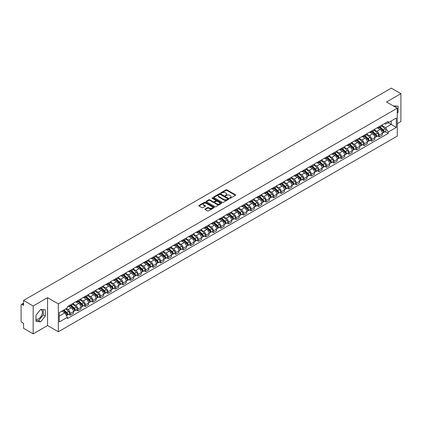 <?xml version="1.0" encoding="UTF-8"?>
<svg xmlns="http://www.w3.org/2000/svg" width="422" height="422" viewBox="0 0 422 422"><rect width="100%" height="100%" fill="white"/><g stroke="black" fill="none" stroke-linecap="round" stroke-linejoin="round"><path stroke-width="0.63" d="M229.753 198.25A0.469 0.269 0 0 0 230.417 198.25L235.455 195.344A0.67 0.385 0 0 0 235.65 195.07A0.67 0.385 0 0 0 235.455 194.795L226.92 189.868A0.67 0.385 0 0 0 225.97 189.868L220.933 192.775A0.469 0.269 0 0 0 221.597 193.16L222.252 192.785A2.147 1.24 0 0 1 225.285 192.785L225.997 193.197A2.147 1.24 0 0 1 226.625 194.073A2.147 1.24 0 0 1 225.997 194.948L225.343 195.323A0.469 0.269 0 0 0 226.007 195.708L226.661 195.328A2.147 1.24 0 0 1 229.695 195.328L230.407 195.739A2.147 1.24 0 0 1 231.034 196.615A2.147 1.24 0 0 1 230.407 197.491L229.753 197.871A0.469 0.269 0 0 0 229.753 198.25L229.753 197.871M393.32 105.922A5.328 3.075 -60 0 1 394.048 106.159A5.328 3.075 -60 0 1 394.617 106.671M40.507 309.579A5.328 3.075 -60 0 1 41.293 309.822A5.328 3.075 -60 0 1 42.11 314.089A5.328 3.075 -60 0 1 38.629 318.784A5.328 3.075 -60 0 1 36.002 319.064M205.161 208.974A0.67 0.385 0 0 0 204.965 209.249A0.67 0.385 0 0 0 205.161 209.523L207.555 210.905A0.67 0.385 0 0 0 208.505 210.905L214.096 207.671A0.67 0.385 0 0 0 214.292 207.397A0.67 0.385 0 0 0 214.096 207.128L205.561 202.201A0.67 0.385 0 0 0 204.617 202.201L199.02 205.43A0.67 0.385 0 0 0 198.825 205.704A0.67 0.385 0 0 0 199.02 205.978L201.911 207.645A0.67 0.385 0 0 0 202.861 207.645L205.256 206.263A0.67 0.385 0 0 0 205.451 205.989A0.67 0.385 0 0 0 205.256 205.714L203.821 204.886A1.793 1.034 0 0 1 203.298 204.158A1.793 1.034 0 0 1 204.401 203.198A1.793 1.034 0 0 1 206.358 203.425L211.976 206.669A1.793 1.034 0 0 1 212.498 207.397A1.793 1.034 0 0 1 211.396 208.357A1.793 1.034 0 0 1 209.439 208.13L208.505 207.592A0.67 0.385 0 0 0 207.555 207.592L205.161 208.974L205.161 209.523L207.555 208.146L207.555 207.592M58.336 303.893L47.565 297.674L33.174 305.987L23.563 300.438L391.289 88.129L400.9 93.679L386.51 101.987L397.276 108.206L58.336 303.893L58.336 331.776L397.276 136.09L397.276 108.206M222.299 202.391A0.67 0.385 0 0 0 223.249 202.391L228.84 199.163A0.67 0.385 0 0 0 229.035 198.889A0.67 0.385 0 0 0 228.84 198.614L220.305 193.687A0.67 0.385 0 0 0 219.361 193.687L213.764 196.916A0.67 0.385 0 0 0 213.569 197.19A0.67 0.385 0 0 0 213.764 197.464L222.299 202.391M212.319 198.351A0.469 0.269 0 0 1 212.793 198.419L221.46 203.42L215.874 206.648A0.67 0.385 0 0 1 214.925 206.648L206.395 201.721L206.395 201.173A0.67 0.385 0 0 0 206.194 201.447A0.67 0.385 0 0 0 206.395 201.721M206.395 201.173L208.79 199.791A0.67 0.385 0 0 1 209.734 199.791L213.194 201.79A0.67 0.385 0 0 0 214.144 201.79L215.732 200.872A0.67 0.385 0 0 0 215.927 200.598A0.67 0.385 0 0 0 215.732 200.323L212.129 198.245A0.469 0.269 0 0 1 212.793 197.86L221.471 202.871A0.67 0.385 0 0 1 221.666 203.146A0.67 0.385 0 0 1 221.471 203.42L221.471 202.871M33.174 305.987L33.174 333.871L23.563 328.321L23.563 323.384L22.065 322.519A1.366 0.791 -120 0 1 21.1 320.847L21.1 305.064A1.366 0.791 -120 0 1 21.385 304.441L23.563 303.181M397.276 123.657L400.9 121.562L400.9 93.679M33.174 333.871L47.565 325.557L58.336 331.776M23.563 300.438L23.563 305.37L22.065 304.505A1.366 0.791 -120 0 0 21.385 304.441M379.167 126.611A3.144 1.815 60 0 1 378.518 128.019L381.704 126.183A3.144 1.815 -120 0 0 382.353 124.77M374.641 129.992L376.946 131.321A3.144 1.815 60 0 1 379.167 135.172L382.353 133.331A3.144 1.815 -120 0 0 380.132 129.48L377.854 128.167M382.353 133.331L382.353 135.029L379.167 136.87L377.637 135.989M378.518 128.019A3.144 1.815 60 0 1 376.967 127.882M379.167 135.172L379.167 136.87M371.634 130.962A3.144 1.815 60 0 1 370.98 132.371L374.172 130.53A3.144 1.815 -120 0 0 374.82 129.121M370.105 140.341L371.634 141.222L374.82 139.381L374.82 137.683A3.144 1.815 -120 0 0 372.6 133.832L370.316 132.513M370.98 132.371A3.144 1.815 60 0 1 369.435 132.228M367.108 134.344L369.414 135.673A3.144 1.815 60 0 1 371.634 139.518L371.634 141.222M364.096 135.309A3.144 1.815 60 0 1 363.447 136.723L366.634 134.882A3.144 1.815 -120 0 0 367.288 133.468M362.572 144.688L364.096 145.574L367.288 143.733L367.288 142.029A3.144 1.815 -120 0 0 365.067 138.184L362.783 136.865M363.447 136.723A3.144 1.815 60 0 1 361.902 136.58M359.576 138.696L361.876 140.025A3.144 1.815 60 0 1 364.096 143.87L364.096 145.574M356.564 139.661A3.144 1.815 60 0 1 355.915 141.069L359.101 139.228A3.144 1.815 -120 0 0 359.75 137.82M355.034 149.04L356.564 149.921L359.75 148.08L359.75 146.381A3.144 1.815 -120 0 0 357.529 142.53L355.25 141.217M355.915 141.069A3.144 1.815 60 0 1 354.369 140.927M352.043 143.042L354.343 144.371A3.144 1.815 60 0 1 356.564 148.222L356.564 149.921M349.031 144.007A3.144 1.815 60 0 1 348.377 145.421L351.568 143.58A3.144 1.815 -120 0 0 352.217 142.172M347.501 153.386L349.031 154.273L352.217 152.432L352.217 150.728A3.144 1.815 -120 0 0 349.996 146.882L347.712 145.564M348.377 145.421A3.144 1.815 60 0 1 346.831 145.279M344.505 147.394L346.81 148.723A3.144 1.815 60 0 1 349.031 152.569L349.031 154.273M341.498 148.359A3.144 1.815 60 0 1 340.844 149.768L344.03 147.932A3.144 1.815 -120 0 0 344.684 146.518M339.968 157.738L341.498 158.619L344.684 156.778L344.684 155.08A3.144 1.815 -120 0 0 342.464 151.234L340.179 149.915M340.844 149.768A3.144 1.815 60 0 1 339.299 149.631M336.972 151.741L339.272 153.07A3.144 1.815 60 0 1 341.498 156.921L341.498 158.619M333.96 152.711A3.144 1.815 60 0 1 333.311 154.12L336.498 152.279A3.144 1.815 -120 0 0 337.152 150.87M332.436 162.09L333.96 162.971L337.152 161.13L337.152 159.432A3.144 1.815 -120 0 0 334.926 155.581L332.647 154.262M333.311 154.12A3.144 1.815 60 0 1 331.766 153.977M329.44 156.093L331.739 157.422A3.144 1.815 60 0 1 333.96 161.267L333.96 162.971M326.428 157.058A3.144 1.815 60 0 1 325.779 158.472L328.965 156.631A3.144 1.815 -120 0 0 329.614 155.217M324.898 166.437L326.428 167.323L329.614 165.482L329.614 163.778A3.144 1.815 -120 0 0 327.393 159.933L325.114 158.614M325.779 158.472A3.144 1.815 60 0 1 324.228 158.329M321.902 160.444L324.207 161.774A3.144 1.815 60 0 1 326.428 165.619L326.428 167.323M318.895 161.41A3.144 1.815 60 0 1 318.241 162.818L321.432 160.977A3.144 1.815 -120 0 0 322.081 159.569M317.365 170.789L318.895 171.67L322.081 169.829L322.081 168.13A3.144 1.815 -120 0 0 319.86 164.279L317.576 162.966M318.241 162.818A3.144 1.815 60 0 1 316.695 162.676M314.369 164.791L316.674 166.12A3.144 1.815 60 0 1 318.895 169.971L318.895 171.67M311.357 165.762A3.144 1.815 60 0 1 310.708 167.17L313.894 165.329A3.144 1.815 -120 0 0 314.548 163.921M309.832 175.141L311.357 176.021L314.548 174.18L314.548 172.477A3.144 1.815 -120 0 0 312.327 168.631L310.043 167.312M310.708 167.17A3.144 1.815 60 0 1 309.162 167.028M306.836 169.143L309.136 170.472A3.144 1.815 60 0 1 311.357 174.318L311.357 176.021M303.824 170.108A3.144 1.815 60 0 1 303.175 171.517L306.361 169.681A3.144 1.815 -120 0 0 307.01 168.267M302.294 179.487L303.824 180.368L307.01 178.532L307.01 176.829A3.144 1.815 -120 0 0 304.789 172.983L302.511 171.664M303.175 171.517A3.144 1.815 60 0 1 301.63 171.379M299.303 173.489L301.603 174.819A3.144 1.815 60 0 1 303.824 178.67L303.824 180.368M296.291 174.46A3.144 1.815 60 0 1 295.643 175.868L298.829 174.028A3.144 1.815 -120 0 0 299.478 172.619M294.762 183.839L296.291 184.72L299.478 182.879L299.478 181.18A3.144 1.815 -120 0 0 297.257 177.33L294.973 176.011M295.643 175.868A3.144 1.815 60 0 1 294.092 175.726M291.766 177.841L294.071 179.171A3.144 1.815 60 0 1 296.291 183.021L296.291 184.72M288.759 178.807A3.144 1.815 60 0 1 288.105 180.22L291.296 178.379A3.144 1.815 -120 0 0 291.945 176.966M287.229 188.186L288.759 189.072L291.945 187.231L291.945 185.527A3.144 1.815 -120 0 0 289.724 181.682L287.44 180.363M288.105 180.22A3.144 1.815 60 0 1 286.559 180.078M284.233 182.193L286.533 183.523A3.144 1.815 60 0 1 288.759 187.368L288.759 189.072M281.221 183.159A3.144 1.815 60 0 1 280.572 184.567L283.758 182.726A3.144 1.815 -120 0 0 284.412 181.318M279.696 192.537L281.221 193.418L284.412 191.577L284.412 189.879A3.144 1.815 -120 0 0 282.186 186.028L279.907 184.715M280.572 184.567A3.144 1.815 60 0 1 279.026 184.425M276.7 186.54L279 187.869A3.144 1.815 60 0 1 281.221 191.72L281.221 193.418M273.688 187.51A3.144 1.815 60 0 1 273.039 188.919L276.225 187.078A3.144 1.815 -120 0 0 276.874 185.669M272.158 196.889L273.688 197.77L276.874 195.929L276.874 194.231A3.144 1.815 -120 0 0 274.653 190.38L272.375 189.061M273.039 188.919A3.144 1.815 60 0 1 271.488 188.776M269.162 190.892L271.467 192.221A3.144 1.815 60 0 1 273.688 196.066L273.688 197.77M266.155 191.857A3.144 1.815 60 0 1 265.501 193.271L268.693 191.43A3.144 1.815 -120 0 0 269.341 190.016M264.626 201.236L266.155 202.117L269.341 200.281L269.341 198.577A3.144 1.815 -120 0 0 267.121 194.732L264.837 193.413M265.501 193.271A3.144 1.815 60 0 1 263.956 193.128M261.629 195.244L263.935 196.573A3.144 1.815 60 0 1 266.155 200.418L266.155 202.117M258.617 196.209A3.144 1.815 60 0 1 257.969 197.617L261.155 195.776A3.144 1.815 -120 0 0 261.809 194.368M257.093 205.588L258.617 206.469L261.809 204.628L261.809 202.929A3.144 1.815 -120 0 0 259.588 199.078L257.304 197.765M257.969 197.617A3.144 1.815 60 0 1 256.423 197.475M254.097 199.59L256.397 200.919A3.144 1.815 60 0 1 258.617 204.77L258.617 206.469M251.085 200.555A3.144 1.815 60 0 1 250.436 201.969L253.622 200.128A3.144 1.815 -120 0 0 254.271 198.72M249.555 209.934L251.085 210.821L254.271 208.98L254.271 207.276A3.144 1.815 -120 0 0 252.05 203.43L249.771 202.112M250.436 201.969A3.144 1.815 60 0 1 248.89 201.827M246.564 203.942L248.864 205.271A3.144 1.815 60 0 1 251.085 209.117L251.085 210.821M243.552 204.907A3.144 1.815 60 0 1 242.903 206.316L246.089 204.48A3.144 1.815 -120 0 0 246.738 203.066M242.022 214.286L243.552 215.167L246.738 213.326L246.738 211.628A3.144 1.815 -120 0 0 244.517 207.777L242.239 206.463M242.903 206.316A3.144 1.815 60 0 1 241.352 206.179M239.026 208.289L241.331 209.618A3.144 1.815 60 0 1 243.552 213.469L243.552 215.167M236.019 209.259A3.144 1.815 60 0 1 235.365 210.668L238.557 208.827A3.144 1.815 -120 0 0 239.205 207.418M234.49 218.638L236.019 219.519L239.205 217.678L239.205 215.98A3.144 1.815 -120 0 0 236.985 212.129L234.701 210.81M235.365 210.668A3.144 1.815 60 0 1 233.82 210.525M231.493 212.641L233.793 213.97A3.144 1.815 60 0 1 236.019 217.815L236.019 219.519M228.481 213.606A3.144 1.815 60 0 1 227.833 215.02L231.019 213.179A3.144 1.815 -120 0 0 231.673 211.765M226.957 222.985L228.481 223.866L231.673 222.03L231.673 220.326A3.144 1.815 -120 0 0 229.447 216.481L227.168 215.162M227.833 215.02A3.144 1.815 60 0 1 226.287 214.877M223.961 216.992L226.261 218.322A3.144 1.815 60 0 1 228.481 222.167L228.481 223.866M220.949 217.958A3.144 1.815 60 0 1 220.3 219.366L223.486 217.525A3.144 1.815 -120 0 0 224.135 216.117M219.419 227.337L220.949 228.218L224.135 226.377L224.135 224.678A3.144 1.815 -120 0 0 221.914 220.827L219.635 219.514M220.3 219.366A3.144 1.815 60 0 1 218.749 219.224M216.423 221.339L218.728 222.668A3.144 1.815 60 0 1 220.949 226.519L220.949 228.218M213.416 222.304A3.144 1.815 60 0 1 212.762 223.718L215.953 221.877A3.144 1.815 -120 0 0 216.602 220.469M211.886 231.683L213.416 232.569L216.602 230.728L216.602 229.025A3.144 1.815 -120 0 0 214.381 225.179L212.097 223.86M212.762 223.718A3.144 1.815 60 0 1 211.216 223.576M208.89 225.691L211.195 227.02A3.144 1.815 60 0 1 213.416 230.866L213.416 232.569M205.878 226.656A3.144 1.815 60 0 1 205.229 228.065L208.415 226.229A3.144 1.815 -120 0 0 209.069 224.815M204.353 236.035L205.883 236.916L209.069 235.075L209.069 233.377A3.144 1.815 -120 0 0 206.849 229.531L204.564 228.212M205.229 228.065A3.144 1.815 60 0 1 203.684 227.927M201.357 230.037L203.657 231.367A3.144 1.815 60 0 1 205.883 235.218L205.883 236.916M198.345 231.008A3.144 1.815 60 0 1 197.696 232.416L200.883 230.576A3.144 1.815 -120 0 0 201.531 229.167M196.816 240.387L198.345 241.268L201.531 239.427L201.531 237.728A3.144 1.815 -120 0 0 199.311 233.878L197.032 232.559M197.696 232.416A3.144 1.815 60 0 1 196.151 232.274M193.825 234.389L196.124 235.719A3.144 1.815 60 0 1 198.345 239.564L198.345 241.268M190.813 235.355A3.144 1.815 60 0 1 190.164 236.768L193.35 234.927A3.144 1.815 -120 0 0 193.999 233.514M189.283 244.734L190.813 245.62L193.999 243.779L193.999 242.075A3.144 1.815 -120 0 0 191.778 238.23L189.499 236.911M190.164 236.768A3.144 1.815 60 0 1 188.613 236.626M186.287 238.741L188.592 240.071A3.144 1.815 60 0 1 190.813 243.916L190.813 245.62M183.28 239.707A3.144 1.815 60 0 1 182.626 241.115L185.817 239.274A3.144 1.815 -120 0 0 186.466 237.866M181.75 249.085L183.28 249.966L186.466 248.125L186.466 246.427A3.144 1.815 -120 0 0 184.245 242.576L181.961 241.263M182.626 241.115A3.144 1.815 60 0 1 181.08 240.973M178.754 243.088L181.054 244.417A3.144 1.815 60 0 1 183.28 248.268L183.28 249.966M175.742 244.058A3.144 1.815 60 0 1 175.093 245.467L178.279 243.626A3.144 1.815 -120 0 0 178.933 242.217M174.217 253.432L175.742 254.318L178.933 252.477L178.933 250.773A3.144 1.815 -120 0 0 176.707 246.928L174.428 245.609M175.093 245.467A3.144 1.815 60 0 1 173.547 245.324M171.221 247.44L173.521 248.769A3.144 1.815 60 0 1 175.742 252.614L175.742 254.318M168.209 248.405A3.144 1.815 60 0 1 167.56 249.813L170.746 247.978A3.144 1.815 -120 0 0 171.395 246.564M166.679 257.784L168.209 258.665L171.395 256.824L171.395 255.125A3.144 1.815 -120 0 0 169.175 251.28L166.896 249.961M167.56 249.813A3.144 1.815 60 0 1 166.015 249.676M163.689 251.786L165.988 253.116A3.144 1.815 60 0 1 168.209 256.966L168.209 258.665M160.677 252.757A3.144 1.815 60 0 1 160.022 254.165L163.214 252.324A3.144 1.815 -120 0 0 163.863 250.916M159.147 262.136L160.677 263.017L163.863 261.176L163.863 259.477A3.144 1.815 -120 0 0 161.642 255.626L159.358 254.308M160.022 254.165A3.144 1.815 60 0 1 158.477 254.023M156.151 256.138L158.456 257.467A3.144 1.815 60 0 1 160.677 261.318L160.677 263.017M153.144 257.103A3.144 1.815 60 0 1 152.49 258.517L155.676 256.676A3.144 1.815 -120 0 0 156.33 255.263M151.614 266.482L153.144 267.369L156.33 265.528L156.33 263.824A3.144 1.815 -120 0 0 154.109 259.978L151.825 258.66M152.49 258.517A3.144 1.815 60 0 1 150.944 258.375M148.618 260.49L150.918 261.819A3.144 1.815 60 0 1 153.144 265.665L153.144 267.369M145.606 261.455A3.144 1.815 60 0 1 144.957 262.864L148.143 261.023A3.144 1.815 -120 0 0 148.797 259.614M144.081 270.834L145.606 271.715L148.797 269.874L148.797 268.176A3.144 1.815 -120 0 0 146.571 264.325L144.292 263.012M144.957 262.864A3.144 1.815 60 0 1 143.411 262.721M141.085 264.837L143.385 266.166A3.144 1.815 60 0 1 145.606 270.017L145.606 271.715M138.073 265.807A3.144 1.815 60 0 1 137.424 267.216L140.61 265.375A3.144 1.815 -120 0 0 141.259 263.966M136.543 275.186L138.073 276.067L141.259 274.226L141.259 272.522A3.144 1.815 -120 0 0 139.038 268.677L136.76 267.358M137.424 267.216A3.144 1.815 60 0 1 135.873 267.073M133.547 269.189L135.852 270.518A3.144 1.815 60 0 1 138.073 274.363L138.073 276.067M130.54 270.154A3.144 1.815 60 0 1 129.886 271.568L133.078 269.727A3.144 1.815 -120 0 0 133.727 268.313M129.011 279.533L130.54 280.414L133.727 278.578L133.727 276.874A3.144 1.815 -120 0 0 131.506 273.029L129.222 271.71M129.886 271.568A3.144 1.815 60 0 1 128.341 271.425M126.014 273.54L128.32 274.87A3.144 1.815 60 0 1 130.54 278.715L130.54 280.414M123.002 274.506A3.144 1.815 60 0 1 122.354 275.914L125.54 274.073A3.144 1.815 -120 0 0 126.194 272.665M121.478 283.885L123.002 284.766L126.194 282.925L126.194 281.226A3.144 1.815 -120 0 0 123.973 277.375L121.689 276.062M122.354 275.914A3.144 1.815 60 0 1 120.808 275.772M118.482 277.887L120.782 279.216A3.144 1.815 60 0 1 123.002 283.067L123.002 284.766M115.47 278.852A3.144 1.815 60 0 1 114.821 280.266L118.007 278.425A3.144 1.815 -120 0 0 118.656 277.017M113.94 288.231L115.47 289.117L118.656 287.276L118.656 285.573A3.144 1.815 -120 0 0 116.435 281.727L114.156 280.408M114.821 280.266A3.144 1.815 60 0 1 113.275 280.124M110.949 282.239L113.249 283.568A3.144 1.815 60 0 1 115.47 287.414L115.47 289.117M107.937 283.204A3.144 1.815 60 0 1 107.283 284.613L110.474 282.772A3.144 1.815 -120 0 0 111.123 281.363M106.407 292.583L107.937 293.464L111.123 291.623L111.123 289.925A3.144 1.815 -120 0 0 108.902 286.074L106.618 284.76M107.283 284.613A3.144 1.815 60 0 1 105.737 284.47M103.411 286.585L105.716 287.915A3.144 1.815 60 0 1 107.937 291.766L107.937 293.464M100.404 287.556A3.144 1.815 60 0 1 99.75 288.964L102.936 287.124A3.144 1.815 -120 0 0 103.59 285.715M98.875 296.935L100.404 297.816L103.59 295.975L103.59 294.276A3.144 1.815 -120 0 0 101.37 290.426L99.086 289.107M99.75 288.964A3.144 1.815 60 0 1 98.205 288.822M95.878 290.937L98.178 292.267A3.144 1.815 60 0 1 100.404 296.112L100.404 297.816M92.866 291.903A3.144 1.815 60 0 1 92.218 293.316L95.404 291.475A3.144 1.815 -120 0 0 96.058 290.062M91.342 301.282L92.866 302.163L96.058 300.327L96.058 298.623A3.144 1.815 -120 0 0 93.832 294.778L91.553 293.459M92.218 293.316A3.144 1.815 60 0 1 90.672 293.174M88.346 295.289L90.646 296.619A3.144 1.815 60 0 1 92.866 300.464L92.866 302.163M85.334 296.255A3.144 1.815 60 0 1 84.685 297.663L87.871 295.822A3.144 1.815 -120 0 0 88.52 294.414M83.804 305.633L85.334 306.514L88.52 304.673L88.52 302.975A3.144 1.815 -120 0 0 86.299 299.124L84.02 297.811M84.685 297.663A3.144 1.815 60 0 1 83.134 297.521M80.808 299.636L83.113 300.965A3.144 1.815 60 0 1 85.334 304.816L85.334 306.514M77.801 300.601A3.144 1.815 60 0 1 77.147 302.015L80.338 300.174A3.144 1.815 -120 0 0 80.987 298.765M76.271 309.98L77.801 310.866L80.987 309.025L80.987 307.322A3.144 1.815 -120 0 0 78.766 303.476L76.482 302.157M77.147 302.015A3.144 1.815 60 0 1 75.601 301.872M73.275 303.988L75.58 305.317A3.144 1.815 60 0 1 77.801 309.162L77.801 310.866M70.263 304.953A3.144 1.815 60 0 1 69.614 306.361L72.8 304.526A3.144 1.815 -120 0 0 73.454 303.112M68.739 314.332L70.263 315.213L73.454 313.372L73.454 311.673A3.144 1.815 -120 0 0 71.234 307.828L68.95 306.509M69.614 306.361A3.144 1.815 60 0 1 68.069 306.224M66.207 308.609L68.042 309.664A3.144 1.815 60 0 1 70.263 313.514L70.263 315.213M384.505 123.53L385.639 124.184L396.311 118.023L391.194 120.977L391.194 124.437L385.639 127.644L382.179 125.645M59.302 316.052L64.856 312.844L67.414 317.275L59.302 321.965L59.302 312.591L67.414 307.907L67.414 306.599L388.198 121.399L388.198 122.707L396.311 127.391L388.198 132.075L385.639 127.644M396.311 118.023L396.311 127.391M67.414 317.275L67.414 318.589L388.198 133.389L388.198 132.075M397.276 113.349L398.073 112.363L398.073 106.149L393.278 105.901M47.565 297.674L47.565 325.557M36.002 321.4L40.66 321.817L45.323 316.02L45.323 309.806L40.66 309.389L36.002 315.187L36.002 321.4M64.856 312.844L61.86 311.114M385.175 131.638L388.198 133.389M396.047 107.494L396.047 105.964M397.276 111.899L398.073 112.363M36.002 320.414L38.629 320.646L43.292 314.849L43.292 309.627M38.629 320.646L40.66 321.817M43.292 314.849L45.323 316.02M229.943 198.319L230.407 198.05A2.147 1.24 0 0 0 231.034 197.174L231.034 196.615M226.625 194.073L226.625 194.626A2.147 1.24 0 0 1 225.997 195.502L225.533 195.771M235.444 195.349L226.92 190.427A0.67 0.385 0 0 0 225.97 190.427L221.123 193.229M228.84 198.614L228.84 199.163L220.305 194.247A0.67 0.385 0 0 0 219.361 194.247L213.775 197.47L213.764 196.916M227.653 199.078A0.469 0.269 0 0 0 227.653 198.693L220.163 194.373A0.469 0.269 0 0 0 219.503 194.373L218.812 194.769A2.147 1.24 0 0 0 218.185 195.644A2.147 1.24 0 0 0 218.812 196.52L223.934 199.474A2.147 1.24 0 0 0 226.967 199.474L227.653 199.078L227.653 199.638A0.469 0.269 0 0 0 227.653 199.253M218.185 195.644L218.185 196.204A2.147 1.24 0 0 0 218.812 197.079L218.812 196.52M227.653 199.638L226.967 200.033A2.147 1.24 0 0 1 223.934 200.033L218.812 197.079M206.4 201.727L208.79 200.35L208.79 199.791M215.927 200.598L215.927 201.157A0.67 0.385 0 0 1 215.732 201.431L214.144 202.349A0.67 0.385 0 0 1 213.194 202.349L209.734 200.35A0.67 0.385 0 0 0 208.79 200.35M216.787 203.863A1.793 1.034 0 0 0 218.744 204.084A1.793 1.034 0 0 0 219.846 203.13A1.793 1.034 0 0 0 219.324 202.396L217.346 201.257A0.67 0.385 0 0 0 216.396 201.257L214.809 202.17A0.67 0.385 0 0 0 214.613 202.444A0.67 0.385 0 0 0 214.809 202.718L216.787 203.863L216.787 204.422A1.793 1.034 0 0 0 218.744 204.644A1.793 1.034 0 0 0 219.846 203.689L219.846 203.13M214.613 202.444L214.613 203.003A0.67 0.385 0 0 0 214.809 203.277L214.809 202.718M216.787 204.422L214.809 203.277M212.498 207.397L212.498 207.956A1.793 1.034 0 0 1 211.396 208.911A1.793 1.034 0 0 1 209.439 208.69L208.505 208.146A0.67 0.385 0 0 0 207.555 208.146M203.298 204.158L203.298 204.712A1.793 1.034 0 0 0 203.821 205.445L203.821 204.886M205.245 206.268L203.821 205.445M214.096 207.128L214.096 207.671L205.561 202.755A0.67 0.385 0 0 0 204.617 202.755L199.031 205.983L199.02 205.43M379.383 127.518L382.453 130.261A1.709 0.986 60 0 1 382.991 132.898L382.353 133.268M379.468 127.592L380.913 128.425M379.694 127.338L383.113 130.387A0.818 0.475 60 0 1 383.366 131.659A0.818 0.475 60 0 1 383.292 131.685M380.206 127.043L383.276 129.786A1.709 0.986 60 0 1 383.814 132.424A1.709 0.986 60 0 1 383.297 132.482M381.915 126.02L385.017 128.784A1.709 0.986 60 0 1 385.55 131.421L383.814 132.424M371.851 131.87L374.921 134.607A1.709 0.986 60 0 1 375.459 137.25L374.82 137.619M371.93 131.944L373.375 132.777M372.162 131.69L375.575 134.739A0.818 0.475 60 0 1 375.833 136.005A0.818 0.475 60 0 1 375.759 136.037M372.673 131.395L375.744 134.133A1.709 0.986 60 0 1 376.276 136.775A1.709 0.986 60 0 1 375.759 136.828M374.383 130.366L377.479 133.13A1.709 0.986 60 0 1 378.017 135.773L376.276 136.775M364.318 136.222L367.388 138.959A1.709 0.986 60 0 1 367.921 141.597L367.288 141.966M364.397 136.29L365.842 137.124M364.624 136.042L368.042 139.091A0.818 0.475 60 0 1 368.3 140.357A0.818 0.475 60 0 1 368.227 140.384M365.135 135.747L368.206 138.485A1.709 0.986 60 0 1 368.744 141.127A1.709 0.986 60 0 1 368.227 141.18M366.85 134.718L369.946 137.482A1.709 0.986 60 0 1 370.484 140.12L368.744 141.127M356.78 140.568L359.85 143.306A1.709 0.986 60 0 1 360.388 145.949L359.75 146.318M356.864 140.642L358.31 141.475M357.091 140.389L360.509 143.438A0.818 0.475 60 0 1 360.768 144.704A0.818 0.475 60 0 1 360.689 144.735M357.603 140.093L360.673 142.836A1.709 0.986 60 0 1 361.211 145.474A1.709 0.986 60 0 1 360.694 145.532M359.317 139.065L362.414 141.829A1.709 0.986 60 0 1 362.946 144.472L361.211 145.474M349.247 144.92L352.317 147.658A1.709 0.986 60 0 1 352.855 150.301L352.217 150.665M349.332 144.994L350.777 145.827M349.558 144.741L352.971 147.79A0.818 0.475 60 0 1 353.23 149.056A0.818 0.475 60 0 1 353.156 149.087M350.07 144.445L353.14 147.183A1.709 0.986 60 0 1 353.673 149.826A1.709 0.986 60 0 1 353.161 149.879M351.779 143.417L354.876 146.181A1.709 0.986 60 0 1 355.414 148.818L353.673 149.826M341.714 149.267L344.785 152.01A1.709 0.986 60 0 1 345.317 154.647L344.684 155.016M341.794 149.341L343.239 150.174M342.026 149.087L345.439 152.136A0.818 0.475 60 0 1 345.697 153.408A0.818 0.475 60 0 1 345.623 153.434M342.537 148.797L345.607 151.535A1.709 0.986 60 0 1 346.14 154.172A1.709 0.986 60 0 1 345.623 154.23M344.246 147.769L347.343 150.533A1.709 0.986 60 0 1 347.881 153.17L346.14 154.172M334.182 153.619L337.252 156.356A1.709 0.986 60 0 1 337.785 158.999L337.146 159.368M334.261 153.692L335.706 154.526M334.488 153.439L337.906 156.488A0.818 0.475 60 0 1 338.164 157.754A0.818 0.475 60 0 1 338.091 157.786M334.999 153.144L338.069 155.882A1.709 0.986 60 0 1 338.608 158.524A1.709 0.986 60 0 1 338.091 158.577M336.714 152.115L339.81 154.879A1.709 0.986 60 0 1 340.343 157.522L338.608 158.524M326.644 157.97L329.714 160.708A1.709 0.986 60 0 1 330.252 163.346L329.614 163.715M326.728 158.039L328.174 158.878M326.955 157.791L330.373 160.84A0.818 0.475 60 0 1 330.626 162.106A0.818 0.475 60 0 1 330.553 162.132M327.467 157.496L330.537 160.233A1.709 0.986 60 0 1 331.075 162.876A1.709 0.986 60 0 1 330.558 162.929M329.176 156.467L332.278 159.231A1.709 0.986 60 0 1 332.81 161.869L331.075 162.876M319.111 162.317L322.181 165.06A1.709 0.986 60 0 1 322.719 167.698L322.081 168.067M319.19 162.391L320.636 163.224M319.422 162.138L322.835 165.187A0.818 0.475 60 0 1 323.094 166.453A0.818 0.475 60 0 1 323.02 166.484M319.934 161.842L323.004 164.585A1.709 0.986 60 0 1 323.537 167.223A1.709 0.986 60 0 1 323.025 167.281M321.643 160.819L324.74 163.578A1.709 0.986 60 0 1 325.278 166.221L323.537 167.223M311.578 166.669L314.648 169.407A1.709 0.986 60 0 1 315.181 172.049L314.548 172.413M311.658 166.743L313.103 167.576M311.884 166.49L315.303 169.538A0.818 0.475 60 0 1 315.561 170.804A0.818 0.475 60 0 1 315.487 170.836M312.396 166.194L315.466 168.932A1.709 0.986 60 0 1 316.004 171.575A1.709 0.986 60 0 1 315.487 171.627M314.11 165.166L317.207 167.93A1.709 0.986 60 0 1 317.745 170.572L316.004 171.575M304.04 171.015L307.111 173.758A1.709 0.986 60 0 1 307.649 176.396L307.01 176.765M304.125 171.089L305.57 171.923M304.352 170.841L307.77 173.885A0.818 0.475 60 0 1 308.028 175.156A0.818 0.475 60 0 1 307.949 175.183M304.863 170.546L307.933 173.284A1.709 0.986 60 0 1 308.471 175.921A1.709 0.986 60 0 1 307.954 175.979M306.578 169.517L309.674 172.281A1.709 0.986 60 0 1 310.207 174.919L308.471 175.921M296.508 175.367L299.578 178.105A1.709 0.986 60 0 1 300.116 180.748L299.478 181.117M296.592 175.441L298.037 176.275M296.819 175.188L300.237 178.237A0.818 0.475 60 0 1 300.49 179.503A0.818 0.475 60 0 1 300.417 179.535M297.331 174.893L300.401 177.636A1.709 0.986 60 0 1 300.933 180.273A1.709 0.986 60 0 1 300.422 180.326M299.04 173.864L302.136 176.628A1.709 0.986 60 0 1 302.674 179.271L300.933 180.273M288.975 179.719L292.045 182.457A1.709 0.986 60 0 1 292.583 185.1L291.945 185.464M289.054 179.788L290.5 180.627M289.286 179.54L292.699 182.589A0.818 0.475 60 0 1 292.958 183.855A0.818 0.475 60 0 1 292.884 183.887M289.798 179.244L292.868 181.982A1.709 0.986 60 0 1 293.401 184.625A1.709 0.986 60 0 1 292.884 184.678M291.507 178.216L294.603 180.98A1.709 0.986 60 0 1 295.142 183.617L293.401 184.625M281.442 184.066L284.512 186.809A1.709 0.986 60 0 1 285.045 189.446L284.407 189.816M281.521 184.14L282.967 184.973M281.748 183.887L285.166 186.935A0.818 0.475 60 0 1 285.425 188.207A0.818 0.475 60 0 1 285.351 188.233M282.26 183.591L285.33 186.334A1.709 0.986 60 0 1 285.868 188.972A1.709 0.986 60 0 1 285.351 189.03M283.974 182.568L287.071 185.327A1.709 0.986 60 0 1 287.604 187.969L285.868 188.972M273.904 188.418L276.974 191.155A1.709 0.986 60 0 1 277.512 193.798L276.874 194.162M273.989 188.492L275.434 189.325M274.216 188.238L277.634 191.287A0.818 0.475 60 0 1 277.887 192.553A0.818 0.475 60 0 1 277.813 192.585M274.727 187.943L277.797 190.681A1.709 0.986 60 0 1 278.335 193.323A1.709 0.986 60 0 1 277.818 193.376M276.436 186.914L279.538 189.678A1.709 0.986 60 0 1 280.071 192.321L278.335 193.323M266.372 192.764L269.442 195.507A1.709 0.986 60 0 1 269.98 198.145L269.341 198.514M266.451 192.838L267.896 193.672M266.683 192.59L270.096 195.634A0.818 0.475 60 0 1 270.354 196.905A0.818 0.475 60 0 1 270.28 196.932M267.195 192.295L270.265 195.033A1.709 0.986 60 0 1 270.797 197.67A1.709 0.986 60 0 1 270.286 197.728M268.904 191.266L272 194.03A1.709 0.986 60 0 1 272.538 196.668L270.797 197.67M258.839 197.116L261.909 199.854A1.709 0.986 60 0 1 262.442 202.497L261.809 202.866M258.918 197.19L260.363 198.023M259.145 196.937L262.563 199.986A0.818 0.475 60 0 1 262.822 201.252A0.818 0.475 60 0 1 262.748 201.283M259.657 196.641L262.727 199.384A1.709 0.986 60 0 1 263.265 202.022A1.709 0.986 60 0 1 262.748 202.08M261.371 195.613L264.467 198.377A1.709 0.986 60 0 1 265.005 201.02L263.265 202.022M251.301 201.468L254.371 204.206A1.709 0.986 60 0 1 254.909 206.849L254.271 207.213M251.385 201.537L252.831 202.375M251.612 201.289L255.03 204.338A0.818 0.475 60 0 1 255.289 205.604A0.818 0.475 60 0 1 255.21 205.635M252.124 200.993L255.194 203.731A1.709 0.986 60 0 1 255.732 206.374A1.709 0.986 60 0 1 255.215 206.427M253.838 199.965L256.935 202.729A1.709 0.986 60 0 1 257.467 205.366L255.732 206.374M243.768 205.815L246.838 208.558A1.709 0.986 60 0 1 247.376 211.195L246.738 211.564M243.853 205.889L245.298 206.722M244.08 205.635L247.498 208.684A0.818 0.475 60 0 1 247.751 209.956A0.818 0.475 60 0 1 247.677 209.982M244.591 205.34L247.661 208.083A1.709 0.986 60 0 1 248.194 210.72A1.709 0.986 60 0 1 247.682 210.778M246.3 204.317L249.397 207.075A1.709 0.986 60 0 1 249.935 209.718L248.194 210.72M236.236 210.167L239.306 212.904A1.709 0.986 60 0 1 239.844 215.547L239.205 215.916M236.315 210.24L237.76 211.074M236.547 209.987L239.96 213.036A0.818 0.475 60 0 1 240.218 214.302A0.818 0.475 60 0 1 240.144 214.334M237.058 209.692L240.129 212.43A1.709 0.986 60 0 1 240.661 215.072A1.709 0.986 60 0 1 240.144 215.125M238.768 208.663L241.864 211.427A1.709 0.986 60 0 1 242.402 214.07L240.661 215.072M228.703 214.518L231.773 217.256A1.709 0.986 60 0 1 232.306 219.894L231.667 220.263M228.782 214.587L230.227 215.42M229.009 214.339L232.427 217.388A0.818 0.475 60 0 1 232.686 218.654A0.818 0.475 60 0 1 232.612 218.68M229.521 214.044L232.591 216.781A1.709 0.986 60 0 1 233.129 219.424A1.709 0.986 60 0 1 232.612 219.477M231.235 213.015L234.331 215.779A1.709 0.986 60 0 1 234.869 218.417L233.129 219.424M221.165 218.865L224.235 221.603A1.709 0.986 60 0 1 224.773 224.246L224.135 224.615M221.249 218.939L222.695 219.772M221.476 218.686L224.894 221.735A0.818 0.475 60 0 1 225.148 223.001A0.818 0.475 60 0 1 225.074 223.032M221.988 218.39L225.058 221.133A1.709 0.986 60 0 1 225.596 223.771A1.709 0.986 60 0 1 225.079 223.829M223.702 217.362L226.799 220.126A1.709 0.986 60 0 1 227.331 222.769L225.596 223.771M213.632 223.217L216.702 225.955A1.709 0.986 60 0 1 217.24 228.597L216.602 228.961M213.711 223.291L215.157 224.124M213.943 223.038L217.356 226.087A0.818 0.475 60 0 1 217.615 227.352A0.818 0.475 60 0 1 217.541 227.384M214.455 222.742L217.525 225.48A1.709 0.986 60 0 1 218.058 228.123A1.709 0.986 60 0 1 217.546 228.175M216.164 221.714L219.261 224.478A1.709 0.986 60 0 1 219.799 227.115L218.058 228.123M206.1 227.563L209.17 230.306A1.709 0.986 60 0 1 209.702 232.944L209.069 233.313M206.179 227.637L207.624 228.471M206.411 227.384L209.824 230.433A0.818 0.475 60 0 1 210.082 231.704A0.818 0.475 60 0 1 210.008 231.731M206.917 227.094L209.987 229.832A1.709 0.986 60 0 1 210.525 232.469A1.709 0.986 60 0 1 210.008 232.527M208.632 226.065L211.728 228.829A1.709 0.986 60 0 1 212.266 231.467L210.525 232.469M198.567 231.915L201.637 234.653A1.709 0.986 60 0 1 202.17 237.296L201.531 237.665M198.646 231.989L200.091 232.823M198.873 231.736L202.291 234.785A0.818 0.475 60 0 1 202.549 236.051A0.818 0.475 60 0 1 202.47 236.083M199.384 231.441L202.454 234.178A1.709 0.986 60 0 1 202.993 236.821A1.709 0.986 60 0 1 202.476 236.874M201.099 230.412L204.195 233.176A1.709 0.986 60 0 1 204.728 235.819L202.993 236.821M191.029 236.267L194.099 239.005A1.709 0.986 60 0 1 194.637 241.642L193.999 242.012M191.113 236.336L192.559 237.175M191.34 236.088L194.758 239.137A0.818 0.475 60 0 1 195.011 240.403A0.818 0.475 60 0 1 194.938 240.429M191.852 235.792L194.922 238.53A1.709 0.986 60 0 1 195.46 241.173A1.709 0.986 60 0 1 194.943 241.226M193.561 234.764L196.657 237.528A1.709 0.986 60 0 1 197.195 240.165L195.46 241.173M183.496 240.614L186.566 243.357A1.709 0.986 60 0 1 187.104 245.994L186.466 246.364M183.575 240.688L185.021 241.521M183.807 240.434L187.22 243.483A0.818 0.475 60 0 1 187.479 244.749A0.818 0.475 60 0 1 187.405 244.781M184.319 240.139L187.389 242.882A1.709 0.986 60 0 1 187.922 245.52A1.709 0.986 60 0 1 187.405 245.578M186.028 239.116L189.125 241.875A1.709 0.986 60 0 1 189.663 244.517L187.922 245.52M175.963 244.966L179.033 247.703A1.709 0.986 60 0 1 179.566 250.346L178.933 250.71M176.043 245.04L177.488 245.873M176.269 244.786L179.688 247.835A0.818 0.475 60 0 1 179.946 249.101A0.818 0.475 60 0 1 179.872 249.133M176.781 244.491L179.851 247.229A1.709 0.986 60 0 1 180.389 249.871A1.709 0.986 60 0 1 179.872 249.924M178.495 243.462L181.592 246.226A1.709 0.986 60 0 1 182.13 248.869L180.389 249.871M168.425 249.312L171.496 252.055A1.709 0.986 60 0 1 172.034 254.693L171.395 255.062M168.51 249.386L169.955 250.22M168.737 249.138L172.155 252.182A0.818 0.475 60 0 1 172.413 253.453A0.818 0.475 60 0 1 172.334 253.48M169.248 248.843L172.318 251.581A1.709 0.986 60 0 1 172.856 254.218A1.709 0.986 60 0 1 172.34 254.276M170.963 247.814L174.059 250.578A1.709 0.986 60 0 1 174.592 253.216L172.856 254.218M160.893 253.664L163.963 256.402A1.709 0.986 60 0 1 164.501 259.045L163.863 259.414M160.977 253.738L162.417 254.571M161.204 253.485L164.617 256.534A0.818 0.475 60 0 1 164.875 257.8A0.818 0.475 60 0 1 164.802 257.831M161.716 253.189L164.786 255.932A1.709 0.986 60 0 1 165.318 258.57A1.709 0.986 60 0 1 164.807 258.623M163.425 252.161L166.521 254.925A1.709 0.986 60 0 1 167.059 257.568L165.318 258.57M153.36 258.016L156.43 260.754A1.709 0.986 60 0 1 156.963 263.397L156.33 263.761M153.439 258.085L154.885 258.923M153.671 257.837L157.084 260.886A0.818 0.475 60 0 1 157.343 262.152A0.818 0.475 60 0 1 157.269 262.183M154.178 257.541L157.248 260.279A1.709 0.986 60 0 1 157.786 262.922A1.709 0.986 60 0 1 157.269 262.975M155.892 256.513L158.988 259.277A1.709 0.986 60 0 1 159.527 261.914L157.786 262.922M145.827 262.363L148.897 265.106A1.709 0.986 60 0 1 149.43 267.743L148.792 268.112M145.906 262.437L147.352 263.27M146.133 262.183L149.552 265.232A0.818 0.475 60 0 1 149.81 266.498A0.818 0.475 60 0 1 149.731 266.53M146.645 261.888L149.715 264.631A1.709 0.986 60 0 1 150.253 267.268A1.709 0.986 60 0 1 149.736 267.326M148.359 260.865L151.456 263.623A1.709 0.986 60 0 1 151.989 266.266L150.253 267.268M138.289 266.715L141.359 269.452A1.709 0.986 60 0 1 141.897 272.095L141.259 272.459M138.374 266.788L139.819 267.622M138.601 266.535L142.019 269.584A0.818 0.475 60 0 1 142.272 270.85A0.818 0.475 60 0 1 142.198 270.882M139.112 266.24L142.182 268.978A1.709 0.986 60 0 1 142.72 271.62A1.709 0.986 60 0 1 142.203 271.673M140.821 265.211L143.923 267.975A1.709 0.986 60 0 1 144.456 270.618L142.72 271.62M130.757 271.061L133.827 273.804A1.709 0.986 60 0 1 134.365 276.442L133.727 276.811M130.836 271.135L132.281 271.968M131.068 270.887L134.481 273.931A0.818 0.475 60 0 1 134.739 275.202A0.818 0.475 60 0 1 134.665 275.228M131.58 270.592L134.65 273.329A1.709 0.986 60 0 1 135.182 275.967A1.709 0.986 60 0 1 134.671 276.025M133.289 269.563L136.385 272.327A1.709 0.986 60 0 1 136.923 274.965L135.182 275.967M123.224 275.413L126.294 278.151A1.709 0.986 60 0 1 126.827 280.794L126.194 281.163M123.303 275.487L124.748 276.32M123.53 275.234L126.948 278.283A0.818 0.475 60 0 1 127.207 279.549A0.818 0.475 60 0 1 127.133 279.58M124.042 274.938L127.112 277.681A1.709 0.986 60 0 1 127.65 280.319A1.709 0.986 60 0 1 127.133 280.372M125.756 273.91L128.852 276.674A1.709 0.986 60 0 1 129.39 279.317L127.65 280.319M115.686 279.765L118.756 282.503A1.709 0.986 60 0 1 119.294 285.145L118.656 285.509M115.77 279.833L117.216 280.672M115.997 279.586L119.415 282.634A0.818 0.475 60 0 1 119.674 283.901A0.818 0.475 60 0 1 119.595 283.932M116.509 279.29L119.579 282.028A1.709 0.986 60 0 1 120.117 284.671A1.709 0.986 60 0 1 119.6 284.723M118.223 278.262L121.32 281.026A1.709 0.986 60 0 1 121.852 283.663L120.117 284.671M108.153 284.111L111.223 286.854A1.709 0.986 60 0 1 111.761 289.492L111.123 289.861M108.238 284.185L109.683 285.019M108.465 283.932L111.877 286.981A0.818 0.475 60 0 1 112.136 288.252A0.818 0.475 60 0 1 112.062 288.279M108.976 283.637L112.046 286.38A1.709 0.986 60 0 1 112.579 289.017A1.709 0.986 60 0 1 112.067 289.075M110.685 282.613L113.782 285.372A1.709 0.986 60 0 1 114.32 288.015L112.579 289.017M100.621 288.463L103.691 291.201A1.709 0.986 60 0 1 104.223 293.844L103.59 294.213M100.7 288.537L102.145 289.371M100.932 288.284L104.345 291.333A0.818 0.475 60 0 1 104.603 292.599A0.818 0.475 60 0 1 104.529 292.631M101.444 287.989L104.514 290.726A1.709 0.986 60 0 1 105.046 293.369A1.709 0.986 60 0 1 104.529 293.422M103.153 286.96L106.249 289.724A1.709 0.986 60 0 1 106.787 292.367L105.046 293.369M93.088 292.815L96.158 295.553A1.709 0.986 60 0 1 96.691 298.19L96.052 298.56M93.167 292.884L94.612 293.717M93.394 292.636L96.812 295.685A0.818 0.475 60 0 1 97.071 296.951A0.818 0.475 60 0 1 96.997 296.977M93.906 292.341L96.976 295.078A1.709 0.986 60 0 1 97.514 297.721A1.709 0.986 60 0 1 96.997 297.774M95.62 291.312L98.716 294.076A1.709 0.986 60 0 1 99.249 296.713L97.514 297.721M85.55 297.162L88.62 299.9A1.709 0.986 60 0 1 89.158 302.542L88.52 302.912M85.634 297.236L87.08 298.069M85.861 296.982L89.279 300.031A0.818 0.475 60 0 1 89.533 301.297A0.818 0.475 60 0 1 89.459 301.329M86.373 296.687L89.443 299.43A1.709 0.986 60 0 1 89.981 302.068A1.709 0.986 60 0 1 89.464 302.126M88.082 295.658L91.184 298.423A1.709 0.986 60 0 1 91.716 301.065L89.981 302.068M78.017 301.514L81.087 304.251A1.709 0.986 60 0 1 81.625 306.894L80.987 307.258M78.096 301.582L79.542 302.421M78.328 301.334L81.741 304.383A0.818 0.475 60 0 1 82 305.649A0.818 0.475 60 0 1 81.926 305.681M78.84 301.039L81.91 303.777A1.709 0.986 60 0 1 82.443 306.419A1.709 0.986 60 0 1 81.931 306.472M80.549 300.01L83.646 302.774A1.709 0.986 60 0 1 84.184 305.412L82.443 306.419M70.485 305.86L73.555 308.603A1.709 0.986 60 0 1 74.087 311.241L73.454 311.61M70.564 305.934L72.009 306.768M70.79 305.681L74.209 308.73A0.818 0.475 60 0 1 74.467 310.001A0.818 0.475 60 0 1 74.393 310.028M71.302 305.386L74.372 308.129A1.709 0.986 60 0 1 74.91 310.766A1.709 0.986 60 0 1 74.393 310.824M73.017 304.362L76.113 307.126A1.709 0.986 60 0 1 76.651 309.764L74.91 310.766M63.136 310.381L66.017 312.95A1.709 0.986 60 0 1 66.555 315.593L66.47 315.64M63.168 310.365L64.476 311.119M63.448 310.202L66.676 313.082A0.818 0.475 60 0 1 66.934 314.348A0.818 0.475 60 0 1 66.855 314.379M63.959 309.906L66.84 312.475A1.709 0.986 60 0 1 67.378 315.118A1.709 0.986 60 0 1 66.861 315.171M65.695 308.904L68.58 311.473A1.709 0.986 60 0 1 69.113 314.116L67.378 315.118M77.801 309.162L80.987 307.322M85.334 304.816L88.52 302.975M92.866 300.464L96.058 298.623M100.404 296.112L103.59 294.276M107.937 291.766L111.123 289.925M115.47 287.414L118.656 285.573M123.002 283.067L126.194 281.226M130.54 278.715L133.727 276.874M138.073 274.363L141.259 272.522M145.606 270.017L148.797 268.176M153.144 265.665L156.33 263.824M160.677 261.318L163.863 259.477M168.209 256.966L171.395 255.125M175.742 252.614L178.933 250.773M183.28 248.268L186.466 246.427M190.813 243.916L193.999 242.075M198.345 239.564L201.531 237.728M205.883 235.218L209.069 233.377M213.416 230.866L216.602 229.025M220.949 226.519L224.135 224.678M228.481 222.167L231.673 220.326M236.019 217.815L239.205 215.98M243.552 213.469L246.738 211.628M251.085 209.117L254.271 207.276M258.617 204.77L261.809 202.929M266.155 200.418L269.341 198.577M273.688 196.066L276.874 194.231M281.221 191.72L284.412 189.879M288.759 187.368L291.945 185.527M296.291 183.021L299.478 181.18M303.824 178.67L307.01 176.829M311.357 174.318L314.548 172.477M318.895 169.971L322.081 168.13M326.428 165.619L329.614 163.778M333.96 161.267L337.152 159.432M341.498 156.921L344.684 155.08M349.031 152.569L352.217 150.728M356.564 148.222L359.75 146.381M364.096 143.87L367.288 142.029M371.634 139.518L374.82 137.683M70.263 313.514L73.454 311.673M68.042 309.664L71.234 307.828M75.58 305.317L78.766 303.476M83.113 300.965L86.299 299.124M90.646 296.619L93.832 294.778M98.178 292.267L101.37 290.426M105.716 287.915L108.902 286.074M113.249 283.568L116.435 281.727M120.782 279.216L123.973 277.375M128.32 274.87L131.506 273.029M135.852 270.518L139.038 268.677M143.385 266.166L146.571 264.325M150.918 261.819L154.109 259.978M158.456 257.467L161.642 255.626M165.988 253.116L169.175 251.28M173.521 248.769L176.707 246.928M181.054 244.417L184.245 242.576M188.592 240.071L191.778 238.23M196.124 235.719L199.311 233.878M203.657 231.367L206.849 229.531M211.195 227.02L214.381 225.179M218.728 222.668L221.914 220.827M226.261 218.322L229.447 216.481M233.793 213.97L236.985 212.129M241.331 209.618L244.517 207.777M248.864 205.271L252.05 203.43M256.397 200.919L259.588 199.078M263.935 196.573L267.121 194.732M271.467 192.221L274.653 190.38M279 187.869L282.186 186.028M286.533 183.523L289.724 181.682M294.071 179.171L297.257 177.33M301.603 174.819L304.789 172.983M309.136 170.472L312.327 168.631M316.674 166.12L319.86 164.279M324.207 161.774L327.393 159.933M331.739 157.422L334.926 155.581M339.272 153.07L342.464 151.234M346.81 148.723L349.996 146.882M354.343 144.371L357.529 142.53M361.876 140.025L365.067 138.184M369.414 135.673L372.6 133.832M376.946 131.321L380.132 129.48M23.563 303.645L22.065 304.505M230.407 198.05L230.407 197.491M225.343 195.708L225.343 195.323M225.997 195.502L225.997 194.948M220.933 193.16L220.933 192.775M225.97 190.427L225.97 189.868M226.92 190.427L226.92 189.868M235.455 195.344L235.455 194.795M219.361 194.247L219.361 193.687M220.305 194.247L220.305 193.687M223.934 200.033L223.934 199.474M226.967 200.033L226.967 199.474M209.734 200.35L209.734 199.791M213.194 202.349L213.194 201.79M214.144 202.349L214.144 201.79M215.732 201.431L215.732 200.872M212.793 198.419L212.793 197.86M208.505 208.146L208.505 207.592M209.439 208.69L209.439 208.13M205.256 206.263L205.256 205.714M204.617 202.755L204.617 202.201M205.561 202.755L205.561 202.201M382.453 130.261L381.499 130.809M383.54 131.279L383.229 131.458M385.017 128.784L383.276 129.786M374.921 134.607L373.966 135.161M376.002 135.631L375.696 135.81M377.479 133.13L375.744 134.133M367.388 138.959L366.428 139.513M368.469 139.983L368.163 140.157M369.946 137.482L368.206 138.485M359.85 143.306L358.895 143.86M360.937 144.329L360.625 144.509M362.414 141.829L360.673 142.836M352.317 147.658L351.362 148.212M353.399 148.681L353.093 148.86M354.876 146.181L353.14 147.183M344.785 152.01L343.824 152.558M345.866 153.028L345.56 153.207M347.343 150.533L345.607 151.535M337.252 156.356L336.292 156.91M338.333 157.38L338.027 157.559M339.81 154.879L338.069 155.882M329.714 160.708L328.759 161.262M330.801 161.732L330.489 161.906M332.278 159.231L330.537 160.233M322.181 165.06L321.226 165.609M323.263 166.078L322.957 166.257M324.74 163.578L323.004 164.585M314.648 169.407L313.688 169.96M315.73 170.43L315.424 170.609M317.207 167.93L315.466 168.932M307.111 173.758L306.156 174.312M308.197 174.782L307.886 174.956M309.674 172.281L307.933 173.284M299.578 178.105L298.623 178.659M300.659 179.128L300.353 179.308M302.136 176.628L300.401 177.636M292.045 182.457L291.085 183.011M293.126 183.48L292.821 183.654M294.603 180.98L292.868 181.982M284.512 186.809L283.552 187.357M285.594 187.827L285.288 188.006M287.071 185.327L285.33 186.334M276.974 191.155L276.02 191.709M278.061 192.179L277.75 192.358M279.538 189.678L277.797 190.681M269.442 195.507L268.487 196.061M270.523 196.531L270.217 196.705M272 194.03L270.265 195.033M261.909 199.854L260.949 200.408M262.99 200.877L262.684 201.057M264.467 198.377L262.727 199.384M254.371 204.206L253.416 204.76M255.458 205.229L255.146 205.403M256.935 202.729L255.194 203.731M246.838 208.558L245.884 209.106M247.92 209.576L247.614 209.755M249.397 207.075L247.661 208.083M239.306 212.904L238.346 213.458M240.387 213.928L240.081 214.107M241.864 211.427L240.129 212.43M231.773 217.256L230.813 217.81M232.854 218.279L232.548 218.454M234.331 215.779L232.591 216.781M224.235 221.603L223.28 222.157M225.322 222.626L225.01 222.805M226.799 220.126L225.058 221.133M216.702 225.955L215.747 226.508M217.784 226.978L217.478 227.157M219.261 224.478L217.525 225.48M209.17 230.306L208.21 230.855M210.251 231.325L209.945 231.504M211.728 228.829L209.987 229.832M201.637 234.653L200.677 235.207M202.718 235.676L202.407 235.856M204.195 233.176L202.454 234.178M194.099 239.005L193.144 239.559M195.186 240.028L194.874 240.202M196.657 237.528L194.922 238.53M186.566 243.357L185.606 243.905M187.648 244.375L187.342 244.554M189.125 241.875L187.389 242.882M179.033 247.703L178.073 248.257M180.115 248.727L179.809 248.906M181.592 246.226L179.851 247.229M171.496 252.055L170.541 252.609M172.582 253.079L172.271 253.253M174.059 250.578L172.318 251.581M163.963 256.402L163.008 256.956M165.044 257.425L164.738 257.605M166.521 254.925L164.786 255.932M156.43 260.754L155.47 261.308M157.512 261.777L157.206 261.951M158.988 259.277L157.248 260.279M148.897 265.106L147.937 265.654M149.979 266.124L149.673 266.303M151.456 263.623L149.715 264.631M141.359 269.452L140.405 270.006M142.446 270.476L142.135 270.655M143.923 267.975L142.182 268.978M133.827 273.804L132.872 274.358M134.908 274.827L134.602 275.002M136.385 272.327L134.65 273.329M126.294 278.151L125.334 278.705M127.375 279.174L127.069 279.353M128.852 276.674L127.112 277.681M118.756 282.503L117.801 283.056M119.843 283.526L119.531 283.7M121.32 281.026L119.579 282.028M111.223 286.854L110.269 287.403M112.305 287.873L111.999 288.052M113.782 285.372L112.046 286.38M103.691 291.201L102.731 291.755M104.772 292.224L104.466 292.404M106.249 289.724L104.514 290.726M96.158 295.553L95.198 296.107M97.239 296.576L96.933 296.75M98.716 294.076L96.976 295.078M88.62 299.9L87.665 300.453M89.707 300.923L89.395 301.102M91.184 298.423L89.443 299.43M81.087 304.251L80.133 304.805M82.169 305.275L81.863 305.454M83.646 302.774L81.91 303.777M73.555 308.603L72.595 309.152M74.636 309.621L74.33 309.801M76.113 307.126L74.372 308.129M66.017 312.95L65.194 313.43M67.103 313.973L66.792 314.153M68.58 311.473L66.84 312.475M227.79 199.448L227.79 198.889"/></g></svg>
